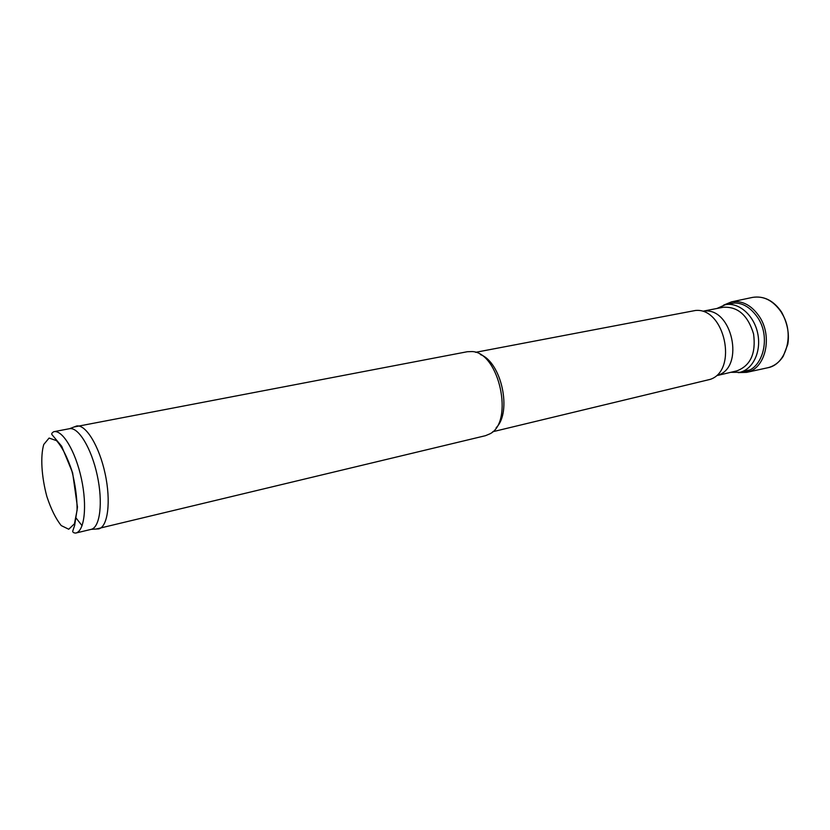 <?xml version="1.0" encoding="UTF-8"?>
<svg xmlns="http://www.w3.org/2000/svg" width="830" height="830" viewBox="0 0 830 830"><rect width="100%" height="100%" fill="white"/><g stroke="black" fill="none" stroke-linecap="round" stroke-linejoin="round"><path stroke-width="1.25" d="M717.753 375.409L736.895 370.854C750.559 365.657 756.12 353.373 753.578 333.992C747.913 315.286 737.797 306.384 723.2 307.276L703.871 311.001M718.521 375.004C744.624 366.424 732.07 308.127 704.753 311.063M492.698 431.745L710.262 379.362C738.212 370.242 724.652 307.287 695.426 310.482L475.59 352.325M496.133 427.751C512.276 412.126 501.507 362.15 480.363 354.555M96.145 529.042L485.467 435.688L489.949 433.82C514.185 421.889 499.235 352.46 472.229 351.567L467.373 351.713L74.15 426.952M77.211 505.844L77.46 506.425M98.594 528.928L98.78 528.886C107.921 526.718 111.137 501.279 105.13 473.691C99.247 446.073 85.843 424.213 76.619 426.008L76.433 426.039M76.153 518.117L82.077 525.701M75.696 533.078L91.279 529.332C100.098 527.216 103.128 502.347 97.255 475.383C91.497 448.397 78.508 426.983 69.606 428.685L53.846 431.683C62.561 429.681 75.572 451.375 81.423 478.796C87.378 506.196 84.463 531.314 75.696 533.078C73.683 532.943 72.687 532.31 72.718 531.2L74.659 525.39L77.46 507.255L72.625 472.83L61.669 446.239L51.885 434.536C51.429 433.623 52.083 432.679 53.846 431.683M730.68 372.328L739.893 372.296C753.152 369.319 761.629 351.152 757.655 333.12C753.848 315.037 738.638 301.985 725.337 304.724L716.933 308.49M43.762 444.465C40.265 456.344 41.521 476.7 46.874 496.568C51.055 509.184 55.849 518.854 61.244 525.587L68.724 529.239L74.42 523.823L77.107 510.149C77.107 497.585 75.281 484.191 71.629 469.977C67.116 456.749 62.074 446.965 56.502 440.637L49.084 438.064L43.762 444.465M767.086 367.898L767.636 367.783C785.346 364.868 794.352 336.534 783.416 315.96L781.03 311.779C772.989 300.377 763.465 295.594 752.478 297.41L751.928 297.534M759.294 316.438C751.461 305.16 742.207 300.304 731.521 301.871L752.478 297.41C763.953 295.625 773.664 300.533 781.601 312.132C787.431 323.119 789.496 333.805 787.815 344.211L783.302 356.122C779.37 362.337 774.141 366.227 767.636 367.783L746.699 372.348C765.395 369.039 773.104 336.658 759.326 316.489L759.294 316.438M741.387 371.944C761.639 372.629 772.232 338.64 757.572 317.351C748.608 304.818 738.358 300.502 726.841 304.434M91.279 529.332L98.78 528.886M69.606 428.685L76.619 426.008M734.892 302.888L725.337 304.724M749.355 370.035L739.893 372.296M731.521 301.871L723.656 305.118M738.202 372.629L746.699 372.348"/></g></svg>
